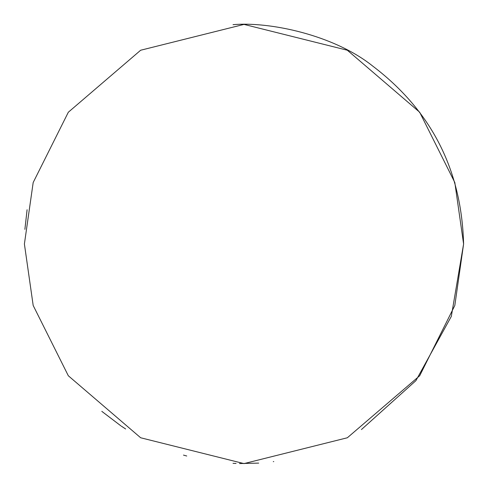 <?xml version="1.0" encoding="UTF-8"?>
<svg xmlns="http://www.w3.org/2000/svg" width="488" height="488" viewBox="0 0 488 488"><rect width="100%" height="100%" fill="white"/><g stroke="black" fill="none" stroke-linecap="round" stroke-linejoin="round"><path stroke-width="0.73" d="M125.654 428.983L121.378 426.176M120.798 425.786L101.815 411.353M361.437 429.562L415.904 380.652L451.321 316.401L463.6 244C461.618 169.909 431.337 110.617 372.759 66.106C333.713 34.831 269.309 21.405 233.02 24.675M463.6 244L454.816 182.512L419.68 112.24L347.34 50.233L244 24.4L140.66 50.233L68.32 112.24L33.184 182.512L24.4 244L33.184 305.488L68.32 375.76L140.66 437.766L244 463.6L347.34 437.766L419.68 375.76L454.816 305.488L463.6 244M24.888 229.36L27.09 209.749M183.476 455.097L186.745 456.005M233.02 463.325L236.07 463.46M239.449 463.551L258.701 463.106M273.286 461.636L273.762 461.575"/></g></svg>
